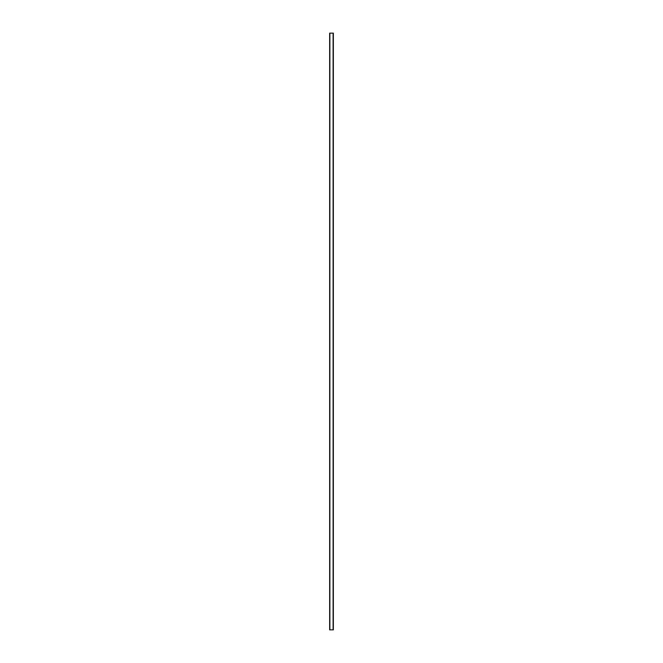 <?xml version="1.0" encoding="UTF-8"?>
<svg xmlns="http://www.w3.org/2000/svg" width="663" height="663" viewBox="0 0 663 663"><rect width="100%" height="100%" fill="white"/><g stroke="black" fill="none" stroke-linecap="round" stroke-linejoin="round"><path stroke-width="0.99" d="M329.652 629.85L329.652 33.15L333.348 33.15L333.348 629.85L329.652 629.85M333.108 629.85L333.108 33.15M329.867 629.85L329.867 33.15"/></g></svg>
